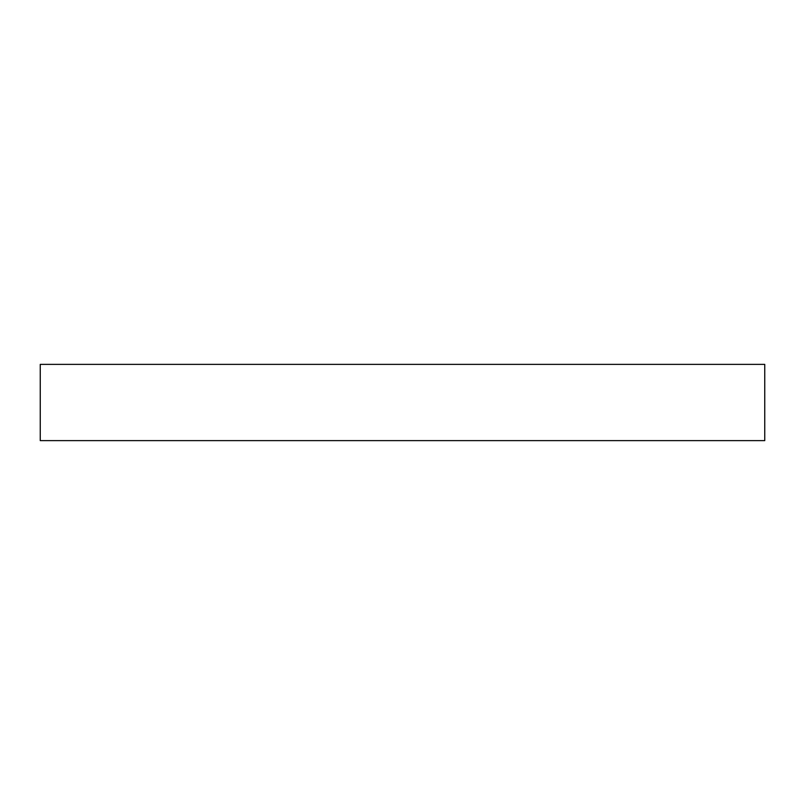 <?xml version="1.0" encoding="UTF-8"?>
<svg xmlns="http://www.w3.org/2000/svg" width="805" height="805" viewBox="0 0 805 805"><rect width="100%" height="100%" fill="white"/><g stroke="black" fill="none" stroke-linecap="round" stroke-linejoin="round"><path stroke-width="1.21" d="M764.75 364.373L764.75 440.627L40.25 440.627L40.25 364.373L764.75 364.373"/></g></svg>
